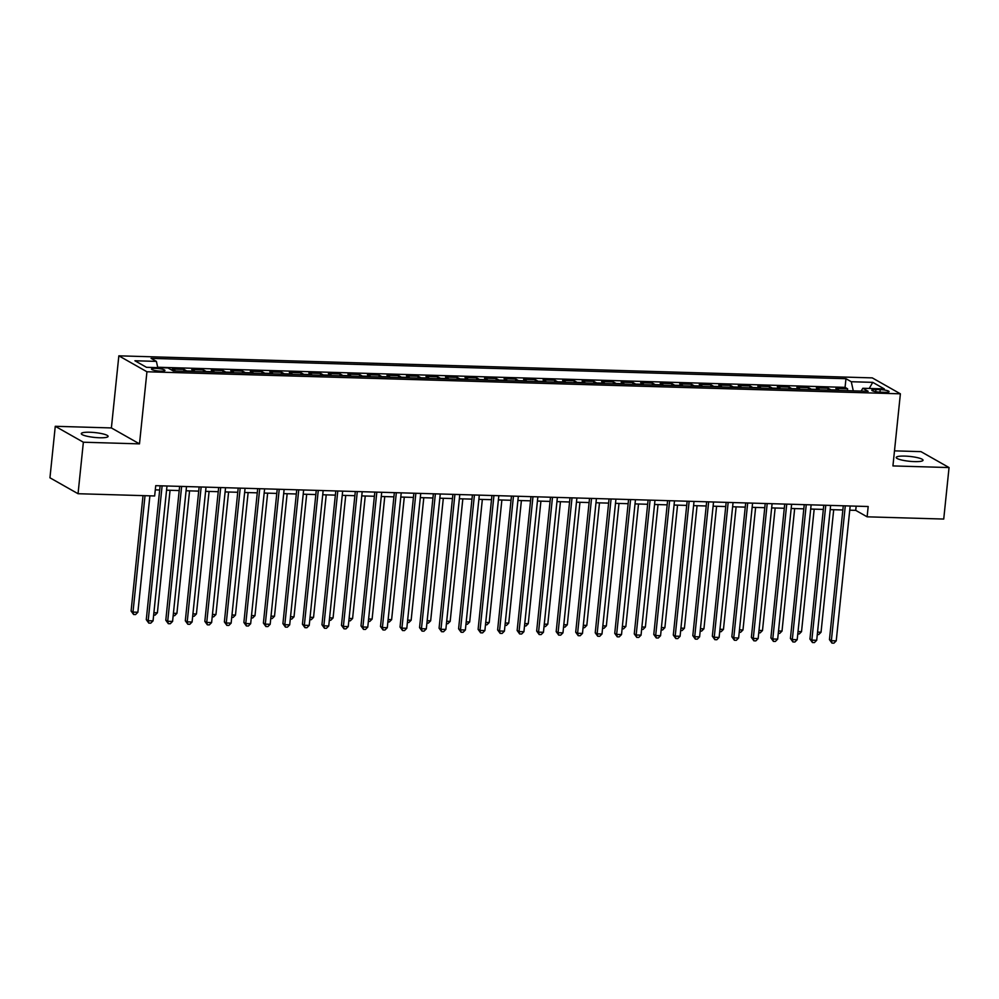 <?xml version="1.0" encoding="UTF-8"?>
<svg xmlns="http://www.w3.org/2000/svg" width="999" height="999" viewBox="0 0 999 999"><rect width="100%" height="100%" fill="white"/><g stroke="black" fill="none" stroke-linecap="round" stroke-linejoin="round"><path stroke-width="1.5" d="M99.563 437.762A13.474 2.423 5.9 0 0 108.104 436.388A13.474 2.423 5.9 0 0 89.835 432.242A13.474 2.423 5.9 0 0 81.294 433.616A13.474 2.423 5.9 0 0 99.563 437.762M914.485 461.613A13.474 2.423 5.9 0 0 923.026 460.239A13.474 2.423 5.9 0 0 904.769 456.093A13.474 2.423 5.9 0 0 896.228 457.467A13.474 2.423 5.9 0 0 914.485 461.613M160.652 371.153A6.731 1.211 5.9 0 0 164.922 370.467A6.731 1.211 5.9 0 0 155.794 368.394A6.731 1.211 5.9 0 0 151.523 369.081A6.731 1.211 5.9 0 0 160.652 371.153M55.27 426.298L83.367 442.22L139.485 443.868L111.389 427.934L55.27 426.298L49.95 477.797L78.047 493.718L154.658 495.966L155.732 485.664L868.181 506.518L867.12 516.82L943.73 519.055L949.05 467.557L920.953 451.635L894.492 450.861M111.389 427.934L118.844 355.831L872.277 377.884L900.386 393.818L146.94 371.765L118.844 355.831M839.172 390.434A8.417 3.147 -88.3 0 0 838.673 390.035L835.901 388.461L847.614 388.811L847.427 390.671M831.368 390.209A8.417 3.147 -88.3 0 0 830.868 389.81L828.096 388.236L827.909 390.109M828.096 388.236L816.383 387.887L819.155 389.46A8.417 3.147 -88.3 0 1 819.655 389.86M800.137 389.298A8.417 3.147 -88.3 0 0 799.637 388.886L796.865 387.325L808.578 387.662L808.378 389.535M780.606 388.723A8.417 3.147 -88.3 0 0 780.119 388.324L777.347 386.75L789.06 387.088L788.86 388.961M761.088 388.149A8.417 3.147 -88.3 0 0 760.601 387.749L757.829 386.176L769.542 386.526L769.342 388.386M741.57 387.575A8.417 3.147 -88.3 0 0 741.083 387.175L738.311 385.602L750.024 385.951L749.824 387.824M722.052 387.013A8.417 3.147 -88.3 0 0 721.565 386.601L718.793 385.04L730.506 385.377L730.306 387.25M702.534 386.438A8.417 3.147 -88.3 0 0 702.047 386.039L699.275 384.465L710.976 384.802L710.789 386.675M683.016 385.864A8.417 3.147 -88.3 0 0 682.517 385.464L679.745 383.891L691.458 384.24L691.271 386.101M663.498 385.289A8.417 3.147 -88.3 0 0 662.999 384.89L660.227 383.316L671.94 383.666L671.753 385.539M643.98 384.727A8.417 3.147 -88.3 0 0 643.481 384.315L640.709 382.754L652.422 383.092L652.235 384.965M624.462 384.153A8.417 3.147 -88.3 0 0 623.963 383.753L621.191 382.18L632.904 382.517L632.717 384.39M604.944 383.579A8.417 3.147 -88.3 0 0 604.445 383.179L601.673 381.606L613.386 381.955L613.186 383.816M585.414 383.004A8.417 3.147 -88.3 0 0 584.927 382.605L582.155 381.031L593.868 381.381L593.668 383.254M565.896 382.442A8.417 3.147 -88.3 0 0 565.409 382.03L562.637 380.469L574.35 380.806L574.15 382.679M546.378 381.868A8.417 3.147 -88.3 0 0 545.891 381.468L543.119 379.895L554.832 380.232L554.632 382.105M526.86 381.293A8.417 3.147 -88.3 0 0 526.373 380.894L523.601 379.32L535.314 379.67L535.114 381.531M507.342 380.719A8.417 3.147 -88.3 0 0 506.855 380.319L504.083 378.746L515.784 379.096L515.596 380.969M487.824 380.157A8.417 3.147 -88.3 0 0 487.325 379.745L484.552 378.184L496.266 378.521L496.078 380.394M468.306 379.583A8.417 3.147 -88.3 0 0 467.807 379.183L465.034 377.61L476.748 377.947L476.56 379.82M448.788 379.008A8.417 3.147 -88.3 0 0 448.289 378.609L445.517 377.035L457.23 377.385L457.043 379.245M429.27 378.434A8.417 3.147 -88.3 0 0 428.771 378.034L425.999 376.461L437.712 376.81L437.525 378.683M409.752 377.872A8.417 3.147 -88.3 0 0 409.253 377.46L406.481 375.899L418.194 376.236L417.994 378.109M390.222 377.297A8.417 3.147 -88.3 0 0 389.735 376.898L386.963 375.324L398.676 375.661L398.476 377.535M370.704 376.723A8.417 3.147 -88.3 0 0 370.217 376.323L367.445 374.75L379.158 375.1L378.958 376.96M351.186 376.148A8.417 3.147 -88.3 0 0 350.699 375.749L347.927 374.175L359.64 374.525L359.44 376.398M331.668 375.587A8.417 3.147 -88.3 0 0 331.181 375.174L328.409 373.614L340.122 373.951L339.922 375.824M312.15 375.012A8.417 3.147 -88.3 0 0 311.663 374.613L308.891 373.039L320.592 373.376L320.404 375.249M292.632 374.438A8.417 3.147 -88.3 0 0 292.133 374.038L289.36 372.465L301.074 372.814L300.886 374.675M273.114 373.863A8.417 3.147 -88.3 0 0 272.615 373.464L269.842 371.89L281.556 372.24L281.368 374.113M253.596 373.301A8.417 3.147 -88.3 0 0 253.097 372.889L250.324 371.328L262.038 371.665L261.85 373.539M234.078 372.727A8.417 3.147 -88.3 0 0 233.579 372.327L230.806 370.754L242.52 371.091L242.332 372.964M214.56 372.152A8.417 3.147 -88.3 0 0 214.061 371.753L211.288 370.179L223.002 370.529L222.802 372.39M195.03 371.578A8.417 3.147 -88.3 0 0 194.543 371.178L191.771 369.605L203.484 369.955L203.284 371.828M175.512 371.016A8.417 3.147 -88.3 0 0 175.025 370.604L172.253 369.043L183.966 369.38L183.766 371.253M880.231 389.635L875.936 389.51A6.531 1.174 5.9 0 0 871.802 390.172A6.531 1.174 5.9 0 0 880.643 392.182L884.939 392.307A6.531 1.174 5.9 0 0 889.073 391.645A6.531 1.174 5.9 0 0 880.231 389.635L879.969 392.157M853.283 390.846L851.285 381.73L845.966 378.708L151.086 358.379L156.393 361.388L134.927 360.764L146.466 367.307L167.944 367.932L173.264 370.941L868.143 391.283L862.824 388.274L861.15 391.084M851.285 381.73L872.751 382.355L884.302 388.898L862.824 388.274M847.614 388.811L845.067 387.362L157.68 367.245M183.966 369.38L186.738 370.954A8.417 3.147 91.7 0 1 187.225 371.353M203.484 369.955L206.256 371.528A8.417 3.147 91.7 0 1 206.743 371.928M223.002 370.529L225.774 372.09A8.417 3.147 91.7 0 1 226.261 372.502M242.52 371.091L245.292 372.664A8.417 3.147 91.7 0 1 245.791 373.064M262.038 371.665L264.81 373.239A8.417 3.147 91.7 0 1 265.309 373.638M281.556 372.24L284.328 373.813A8.417 3.147 91.7 0 1 284.827 374.213M301.074 372.814L303.846 374.375A8.417 3.147 91.7 0 1 304.345 374.787M320.592 373.376L323.364 374.95A8.417 3.147 91.7 0 1 323.863 375.349M340.122 373.951L342.882 375.524A8.417 3.147 91.7 0 1 343.381 375.924M359.64 374.525L362.412 376.099A8.417 3.147 91.7 0 1 362.899 376.498M379.158 375.1L381.93 376.66A8.417 3.147 91.7 0 1 382.417 377.073M398.676 375.661L401.448 377.235A8.417 3.147 91.7 0 1 401.935 377.634M418.194 376.236L420.966 377.809A8.417 3.147 91.7 0 1 421.453 378.209M437.712 376.81L440.484 378.384A8.417 3.147 91.7 0 1 440.984 378.783M457.23 377.385L460.002 378.946A8.417 3.147 91.7 0 1 460.502 379.358M476.748 377.947L479.52 379.52A8.417 3.147 91.7 0 1 480.019 379.92M496.266 378.521L499.038 380.095A8.417 3.147 91.7 0 1 499.537 380.494M515.784 379.096L518.556 380.669A8.417 3.147 91.7 0 1 519.055 381.069M535.314 379.67L538.086 381.231A8.417 3.147 91.7 0 1 538.573 381.643M554.832 380.232L557.604 381.805A8.417 3.147 91.7 0 1 558.091 382.205M574.35 380.806L577.122 382.38A8.417 3.147 91.7 0 1 577.609 382.779M593.868 381.381L596.64 382.954A8.417 3.147 91.7 0 1 597.127 383.354M613.386 381.955L616.158 383.516A8.417 3.147 91.7 0 1 616.645 383.928M632.904 382.517L635.676 384.091A8.417 3.147 91.7 0 1 636.176 384.49M652.422 383.092L655.194 384.665A8.417 3.147 91.7 0 1 655.694 385.065M671.94 383.666L674.712 385.239A8.417 3.147 91.7 0 1 675.212 385.639M691.458 384.24L694.23 385.801A8.417 3.147 91.7 0 1 694.73 386.213M710.976 384.802L713.748 386.376A8.417 3.147 91.7 0 1 714.248 386.775M730.506 385.377L733.278 386.95A8.417 3.147 91.7 0 1 733.766 387.35M750.024 385.951L752.796 387.525A8.417 3.147 91.7 0 1 753.283 387.924M769.542 386.526L772.314 388.087A8.417 3.147 91.7 0 1 772.801 388.499M789.06 387.088L791.832 388.661A8.417 3.147 91.7 0 1 792.319 389.061M808.578 387.662L811.35 389.235A8.417 3.147 91.7 0 1 811.837 389.635M83.367 442.22L78.047 493.718M139.485 443.868L146.94 371.765M900.386 393.818L892.931 465.921L949.05 467.557M849.737 510.189L855.718 510.364L867.12 516.82M155.295 489.86L159.678 489.985M166.558 490.184L179.196 490.559M186.076 490.759L198.714 491.133M205.607 491.333L218.232 491.695M225.125 491.908L237.762 492.27M244.643 492.47L257.28 492.844M264.161 493.044L276.798 493.419M283.679 493.618L296.316 493.981M303.197 494.193L315.834 494.555M322.714 494.755L335.352 495.129M342.232 495.329L354.87 495.704M361.75 495.904L374.388 496.266M381.268 496.478L393.906 496.84M400.799 497.04L413.424 497.415M420.317 497.614L432.954 497.989M439.835 498.189L452.472 498.551M459.353 498.763L471.99 499.125M478.871 499.325L491.508 499.7M498.389 499.9L511.026 500.274M517.907 500.474L530.544 500.836M537.425 501.048L550.062 501.411M556.942 501.61L569.58 501.985M576.46 502.185L589.098 502.559M595.991 502.759L608.616 503.121M615.509 503.334L628.146 503.696M635.027 503.896L647.664 504.27M654.545 504.47L667.182 504.845M674.063 505.044L686.7 505.407M693.581 505.619L706.218 505.981M713.099 506.181L725.736 506.555M732.617 506.755L745.254 507.13M752.135 507.33L764.772 507.692M771.653 507.904L784.29 508.266M791.183 508.466L803.808 508.841M810.701 509.04L823.338 509.415M830.219 509.615L842.856 509.977M856.155 506.168L855.718 510.364M845.067 387.362L845.966 378.708M156.393 361.388L157.767 367.632M869.23 388.461L872.751 382.355M843.281 505.794L829.457 639.635L831.355 640.709L845.291 505.844M836.238 640.846L833.928 643.169L831.967 643.106L831.355 640.709L836.238 640.846L850.174 505.993M831.967 643.106L829.457 639.635M817.557 632.142L821.041 632.242L833.703 509.715M821.041 632.242L818.73 634.552L817.307 634.515M823.763 505.219L809.939 639.06L811.837 640.134L825.773 505.282M816.707 640.284L814.397 642.594L812.449 642.532L811.837 640.134L816.707 640.284L830.644 505.419M812.449 642.532L809.939 639.06M804.245 504.645L790.421 638.486L792.319 639.56L806.255 504.707M797.19 639.71L794.879 642.02L792.931 641.957L792.319 639.56L797.19 639.71L811.126 504.845M792.931 641.957L790.421 638.486M784.727 504.07L770.891 637.924L772.789 638.998L786.737 504.133M777.672 639.135L775.361 641.445L773.413 641.395L772.789 638.998L777.672 639.135L791.608 504.283M773.413 641.395L770.891 637.924M765.209 503.508L751.373 637.35L753.271 638.423L767.207 503.558M758.154 638.561L755.843 640.883L753.895 640.821L753.271 638.423L758.154 638.561L772.09 503.708M753.895 640.821L751.373 637.35M798.039 631.568L801.523 631.668L814.185 509.14M801.523 631.668L799.212 633.978L797.789 633.94M778.521 630.993L782.005 631.093L794.667 508.578M782.005 631.093L779.695 633.403L778.271 633.366M759.003 630.419L762.487 630.531L775.149 508.004M762.487 630.531L760.177 632.842L758.753 632.792M739.472 629.857L742.969 629.957L755.631 507.43M742.969 629.957L740.659 632.267L739.235 632.23M745.691 502.934L731.855 636.775L733.753 637.849L747.689 502.997M738.636 637.999L736.325 640.309L734.377 640.247L733.753 637.849L738.636 637.999L752.572 503.134M734.377 640.247L731.855 636.775M719.954 629.283L723.451 629.382L736.113 506.855M723.451 629.382L721.141 631.693L719.717 631.655M726.173 502.36L712.337 636.201L714.235 637.275L728.171 502.422M719.118 637.424L716.807 639.735L714.859 639.672L714.235 637.275L719.118 637.424L733.054 502.559M714.859 639.672L712.337 636.201M700.436 628.708L703.933 628.808L716.595 506.293M703.933 628.808L701.623 631.118L700.199 631.081M706.655 501.785L692.819 635.639L694.717 636.713L708.653 501.848M699.6 636.85L697.29 639.16L695.341 639.11L694.717 636.713L699.6 636.85L713.536 501.998M695.341 639.11L692.819 635.639M680.918 628.134L684.402 628.246L697.065 505.719M684.402 628.246L682.092 630.556L680.669 630.506M687.137 501.223L673.301 635.064L675.199 636.138L689.135 501.273M680.082 636.276L677.772 638.598L675.811 638.536L675.199 636.138L680.082 636.276L694.018 501.423M675.811 638.536L673.301 635.064M661.4 627.572L664.884 627.672L677.547 505.144M664.884 627.672L662.574 629.982L661.151 629.944M667.607 500.649L653.783 634.49L655.681 635.564L669.617 500.711M660.564 635.714L658.254 638.024L656.293 637.961L655.681 635.564L660.564 635.714L674.5 500.849M656.293 637.961L653.783 634.49M648.089 500.074L634.265 633.915L636.163 634.989L650.099 500.137M641.046 635.139L638.736 637.449L636.775 637.399L636.163 634.989L641.046 635.139L654.982 500.274M636.775 637.399L634.265 633.915M628.571 499.5L614.747 633.354L616.645 634.427L630.581 499.562M621.515 634.565L619.205 636.875L617.257 636.825L616.645 634.427L621.515 634.565L635.451 499.712M617.257 636.825L614.747 633.354M609.053 498.938L595.229 632.779L597.127 633.853L611.063 498.988M601.997 633.99L599.687 636.313L597.739 636.251L597.127 633.853L601.997 633.99L615.933 499.138M597.739 636.251L595.229 632.779M589.535 498.364L575.699 632.205L577.597 633.279L591.533 498.426M582.479 633.428L580.169 635.739L578.221 635.676L577.597 633.279L582.479 633.428L596.415 498.563M578.221 635.676L575.699 632.205M570.017 497.789L556.181 631.63L558.079 632.704L572.015 497.852M562.961 632.854L560.651 635.164L558.703 635.114L558.079 632.704L562.961 632.854L576.898 497.989M558.703 635.114L556.181 631.63M550.499 497.215L536.663 631.068L538.561 632.142L552.497 497.277M543.444 632.28L541.133 634.59L539.185 634.54L538.561 632.142L543.444 632.28L557.38 497.427M539.185 634.54L536.663 631.068M530.981 496.653L517.145 630.494L519.043 631.568L532.979 496.703M523.926 631.705L521.615 634.028L519.667 633.965L519.043 631.568L523.926 631.705L537.862 496.853M519.667 633.965L517.145 630.494M511.463 496.078L497.627 629.919L499.525 630.993L513.461 496.141M504.408 631.143L502.097 633.453L500.149 633.391L499.525 630.993L504.408 631.143L518.344 496.278M500.149 633.391L497.627 629.919M491.945 495.504L478.109 629.345L480.007 630.419L493.943 495.566M484.89 630.569L482.579 632.879L480.619 632.829L480.007 630.419L484.89 630.569L498.826 495.704M480.619 632.829L478.109 629.345M472.415 494.93L458.591 628.783L460.489 629.857L474.425 494.992M465.372 629.994L463.061 632.305L461.101 632.255L460.489 629.857L465.372 629.994L479.308 495.142M461.101 632.255L458.591 628.783M452.897 494.368L439.073 628.209L440.971 629.283L454.907 494.418M445.854 629.42L443.544 631.743L441.583 631.68L440.971 629.283L445.854 629.42L459.79 494.567M441.583 631.68L439.073 628.209M641.882 626.997L645.366 627.097L658.029 504.57M645.366 627.097L643.056 629.407L641.633 629.37M622.365 626.423L625.849 626.523L638.511 504.008M625.849 626.523L623.538 628.833L622.115 628.796M602.847 625.849L606.331 625.961L618.993 503.434M606.331 625.961L604.02 628.271L602.597 628.221M583.329 625.287L586.813 625.386L599.475 502.859M586.813 625.386L584.502 627.697L583.079 627.659M563.811 624.712L567.295 624.812L579.957 502.285M567.295 624.812L564.984 627.122L563.561 627.085M544.28 624.138L547.777 624.238L560.439 501.723M547.777 624.238L545.466 626.548L544.043 626.51M524.762 623.563L528.259 623.676L540.921 501.148M528.259 623.676L525.949 625.986L524.525 625.936M505.244 623.001L508.741 623.101L521.403 500.574M508.741 623.101L506.431 625.411L505.007 625.374M485.726 622.427L489.21 622.527L501.873 499.999M489.21 622.527L486.9 624.837L485.477 624.8M466.208 621.853L469.692 621.952L482.355 499.438M469.692 621.952L467.382 624.263L465.959 624.225M446.69 621.278L450.174 621.39L462.837 498.863M450.174 621.39L447.864 623.701L446.441 623.651M427.172 620.716L430.656 620.816L443.319 498.289M430.656 620.816L428.346 623.126L426.923 623.089M433.379 493.793L419.555 627.634L421.453 628.708L435.389 493.856M426.323 628.858L424.013 631.168L422.065 631.106L421.453 628.708L426.323 628.858L440.259 493.993M422.065 631.106L419.555 627.634M413.861 493.219L400.037 627.06L401.935 628.134L415.871 493.281M406.805 628.284L404.495 630.594L402.547 630.544L401.935 628.134L406.805 628.284L420.741 493.419M402.547 630.544L400.037 627.06M394.343 492.644L380.507 626.498L382.405 627.572L396.341 492.707M387.287 627.709L384.977 630.019L383.029 629.969L382.405 627.572L387.287 627.709L401.223 492.857M383.029 629.969L380.507 626.498M374.825 492.082L360.989 625.923L362.887 626.997L376.823 492.132M367.769 627.135L365.459 629.457L363.511 629.395L362.887 626.997L367.769 627.135L381.705 492.282M363.511 629.395L360.989 625.923M407.654 620.142L411.138 620.242L423.801 497.714M411.138 620.242L408.828 622.552L407.405 622.514M388.136 619.567L391.62 619.667L404.283 497.152M391.62 619.667L389.31 621.977L387.887 621.94M368.619 618.993L372.103 619.105L384.765 496.578M372.103 619.105L369.792 621.415L368.369 621.366M349.088 618.431L352.585 618.531L365.247 496.003M352.585 618.531L350.274 620.841L348.851 620.804M355.307 491.508L341.471 625.349L343.369 626.423L357.305 491.57M348.251 626.573L345.941 628.883L343.993 628.821L343.369 626.423L348.251 626.573L362.187 491.708M343.993 628.821L341.471 625.349M329.57 617.857L333.067 617.956L345.729 495.429M333.067 617.956L330.756 620.267L329.333 620.229M335.789 490.934L321.953 624.775L323.851 625.849L337.787 490.996M328.733 625.998L326.423 628.309L324.475 628.259L323.851 625.849L328.733 625.998L342.669 491.133M324.475 628.259L321.953 624.775M310.052 617.282L313.549 617.382L326.211 494.867M313.549 617.382L311.238 619.692L309.815 619.655M316.271 490.359L302.435 624.213L304.333 625.287L318.269 490.422M309.215 625.424L306.905 627.734L304.957 627.684L304.333 625.287L309.215 625.424L323.152 490.571M304.957 627.684L302.435 624.213M290.534 616.708L294.018 616.82L306.681 494.293M294.018 616.82L291.708 619.13L290.284 619.08M296.753 489.797L282.917 623.638L284.815 624.712L298.751 489.847M289.698 624.85L287.387 627.172L285.427 627.11L284.815 624.712L289.698 624.85L303.634 489.997M285.427 627.11L282.917 623.638M271.016 616.146L274.5 616.246L287.163 493.718M274.5 616.246L272.19 618.556L270.766 618.518M277.223 489.223L263.399 623.064L265.297 624.138L279.233 489.285M270.18 624.288L267.869 626.598L265.909 626.535L265.297 624.138L270.18 624.288L284.116 489.423M265.909 626.535L263.399 623.064M251.498 615.571L254.982 615.671L267.645 493.144M254.982 615.671L252.672 617.981L251.248 617.944M257.705 488.648L243.881 622.489L245.779 623.563L259.715 488.711M250.662 623.713L248.351 626.023L246.391 625.973L245.779 623.563L250.662 623.713L264.598 488.848M246.391 625.973L243.881 622.489M231.98 614.997L235.464 615.097L248.127 492.582M235.464 615.097L233.154 617.407L231.731 617.37M238.187 488.074L224.363 621.927L226.261 623.001L240.197 488.136M231.131 623.139L228.821 625.449L226.873 625.399L226.261 623.001L231.131 623.139L245.067 488.286M226.873 625.399L224.363 621.927M212.462 614.422L215.946 614.535L228.609 492.007M215.946 614.535L213.636 616.845L212.213 616.795M218.669 487.512L204.845 621.353L206.743 622.427L220.679 487.562M211.613 622.564L209.303 624.887L207.355 624.825L206.743 622.427L211.613 622.564L225.549 487.712M207.355 624.825L204.845 621.353M192.944 613.861L196.428 613.96L209.091 491.433M196.428 613.96L194.118 616.271L192.695 616.233M199.151 486.938L185.315 620.779L187.213 621.853L201.149 487M192.095 622.002L189.785 624.313L187.837 624.25L187.213 621.853L192.095 622.002L206.031 487.137M187.837 624.25L185.315 620.779M173.426 613.286L176.91 613.386L189.573 490.859M176.91 613.386L174.6 615.696L173.177 615.659M179.633 486.363L165.797 620.204L167.695 621.291L181.631 486.426M172.577 621.428L170.267 623.738L168.319 623.688L167.695 621.291L172.577 621.428L186.513 486.563M168.319 623.688L165.797 620.204M153.896 612.712L157.392 612.812L170.055 490.297M157.392 612.812L155.082 615.122L153.659 615.084M160.115 485.789L146.279 619.642L148.177 620.716L162.113 485.851M153.059 620.854L150.749 623.164L148.801 623.114L148.177 620.716L153.059 620.854L166.995 486.001M148.801 623.114L146.279 619.642M143.019 495.629L131.094 611.026L132.992 612.1L137.874 612.25L149.9 495.829M145.017 495.679L132.992 612.1L133.604 614.497L131.094 611.026M137.874 612.25L135.564 614.56L133.604 614.497M830.868 389.81L838.673 390.035M172.54 370.542L175.025 370.604M186.738 370.954L194.543 371.178M206.256 371.528L214.061 371.753M225.774 372.09L233.579 372.327M245.292 372.664L253.097 372.889M264.81 373.239L272.615 373.464M284.328 373.813L292.133 374.038M303.846 374.375L311.663 374.613M323.364 374.95L331.181 375.174M342.882 375.524L350.699 375.749M362.412 376.099L370.217 376.323M381.93 376.66L389.735 376.898M401.448 377.235L409.253 377.46M420.966 377.809L428.771 378.034M440.484 378.384L448.289 378.609M460.002 378.946L467.807 379.183M479.52 379.52L487.325 379.745M499.038 380.095L506.855 380.319M518.556 380.669L526.373 380.894M538.086 381.231L545.891 381.468M557.604 381.805L565.409 382.03M577.122 382.38L584.927 382.605M596.64 382.954L604.445 383.179M616.158 383.516L623.963 383.753M635.676 384.091L643.481 384.315M655.194 384.665L662.999 384.89M674.712 385.239L682.517 385.464M694.23 385.801L702.047 386.039M713.748 386.376L721.565 386.601M733.278 386.95L741.083 387.175M752.796 387.525L760.601 387.749M772.314 388.087L780.119 388.324M791.832 388.661L799.637 388.886M811.35 389.235L819.155 389.46M875.711 391.67L875.936 389.51"/></g></svg>
